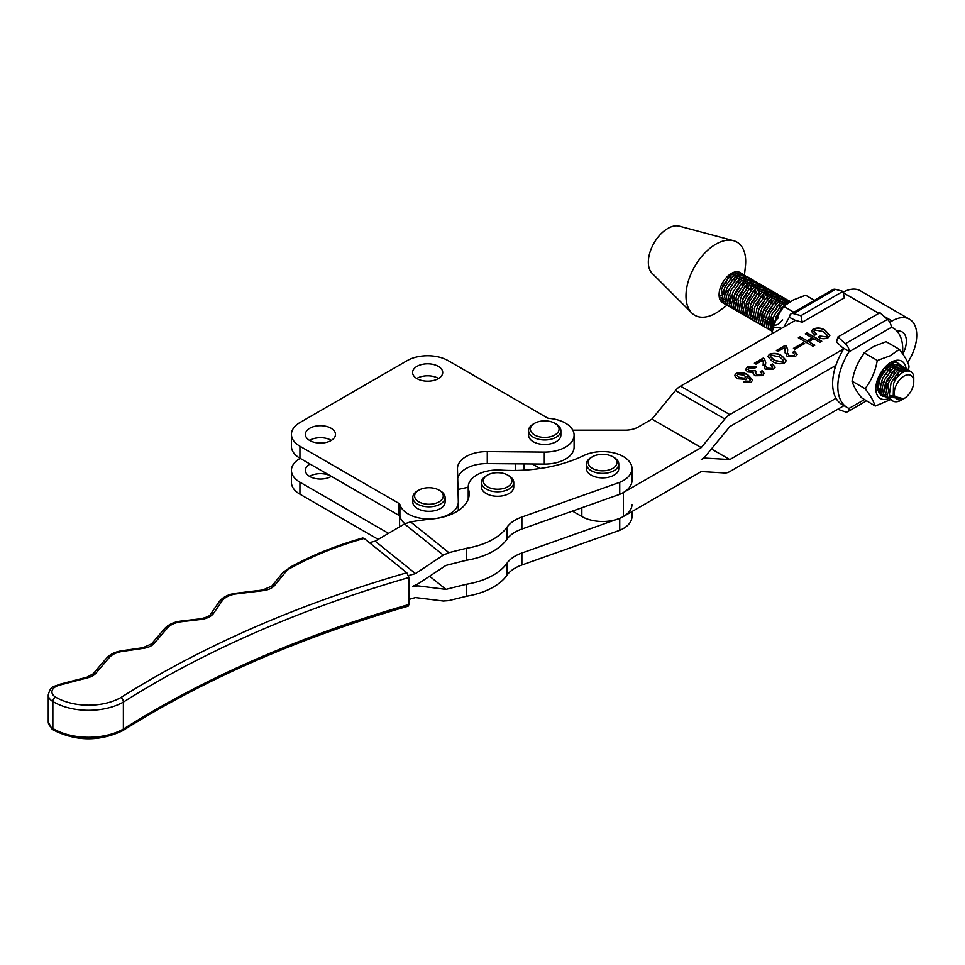 <?xml version="1.0" encoding="UTF-8"?>
<svg xmlns="http://www.w3.org/2000/svg" width="965" height="965" viewBox="0 0 965 965"><rect width="100%" height="100%" fill="white"/><g stroke="black" fill="none" stroke-linecap="round" stroke-linejoin="round"><path stroke-width="1.45" d="M122.615 730.746A3.667 2.099 -119.6 0 0 123.375 729.058L123.375 702.086A3.667 2.099 -119.6 0 0 120.806 697.574A3.667 2.22 57.7 0 1 123.508 702.001L123.508 728.985A978.474 564.923 180 0 1 408.979 604.476L408.159 606.165C299.729 637.563 204.604 679.071 122.76 730.65L122.76 730.65A3.667 2.22 -122.3 0 0 123.508 728.985A3.667 2.123 0 0 1 123.375 729.058A49.565 28.612 0 0 1 52.858 728.491A3.667 2.159 -59 0 0 53.618 730.167C76.368 741.47 99.359 741.651 122.615 730.746A3.667 3.667 0 0 0 122.76 730.65A3.667 2.22 -122.3 0 1 122.688 730.698M362.804 538L364.155 538.434A281.539 162.542 0 0 0 292.286 567.239L290.634 566.95C312.129 555.128 336.194 545.478 362.804 537.988M406.82 572.752L408.979 577.492A978.474 564.923 0 0 0 123.508 702.001A3.667 2.123 0 0 1 123.375 702.086A49.565 28.612 180 0 1 52.858 701.519A16.526 9.541 180 0 1 51.35 700.469A16.526 9.541 180 0 1 48.25 694.909C51.121 684.487 53.919 687.394 58.563 684.595L86.898 677.213L93.05 673.908L106.548 658.154C110.119 654.234 115.245 651.773 121.952 650.772L143.025 647.696L151.517 643.92A3.667 2.69 40.6 0 1 154.304 643.317A16.526 9.541 180 0 1 143.556 648.323L122.483 651.411A20.193 11.652 0 0 0 109.335 657.539L95.837 673.305A16.526 9.541 180 0 1 87.827 677.768L59.492 685.15A12.847 7.418 0 0 0 54.33 696.235A12.847 7.418 0 0 0 55.5 697.044A45.898 26.501 0 0 0 120.806 697.574A982.153 567.034 180 0 1 406.82 572.752L364.155 538.434M408.979 577.492L408.979 604.476M429.534 576.165L445.963 589.386A983.986 568.096 180 0 1 466.674 584.223L466.674 596.213A983.986 568.096 0 0 0 448.882 600.628L443.309 601.026L415.493 597.576A983.986 568.096 0 0 0 408.979 599.422M445.963 589.386L418.086 585.888L412.646 586.394L418.086 583.825L445.963 565.406A983.986 568.096 180 0 1 466.674 560.243L466.674 548.253A983.986 568.096 0 0 0 448.882 552.668L410.595 521.872L404.54 523.935L375.18 541.172A279.705 161.481 0 0 0 369.414 542.668M375.18 541.172L415.493 573.596A983.986 568.096 0 0 0 408.617 575.55M415.493 573.596L443.309 555.128L448.882 552.668M468.628 497.964L468.628 489.701A44.052 25.44 180 0 1 469.207 493.839A44.052 25.44 180 0 1 430.173 519.11A279.705 161.481 0 0 0 410.595 521.872M466.674 584.223A62.411 36.031 0 0 0 507.059 563.126A36.718 21.194 180 0 1 521.884 553.005L521.884 564.995L619.735 530.292A29.372 16.96 180 0 0 631.978 516.516L631.978 511.559M616.153 519.58L521.884 553.005M619.735 530.292L619.735 518.302A29.372 16.96 0 0 0 631.978 504.526M521.884 564.995A36.718 21.194 0 0 0 507.059 575.116A62.411 36.031 180 0 1 466.674 596.213M468.628 489.701A29.372 16.96 180 0 1 468.23 486.951A29.372 16.96 180 0 1 500.823 470.1A110.143 63.581 180 0 0 583.716 455.577A29.372 16.96 180 0 1 626.478 458.677A29.372 16.96 180 0 1 631.978 468.556L631.978 480.546A29.372 16.96 0 0 1 619.735 494.321L521.884 529.025L521.884 517.035A36.718 21.194 0 0 0 507.059 527.155A62.411 36.031 180 0 1 466.674 548.253M521.884 517.035L619.735 482.331A29.372 16.96 180 0 0 631.978 468.556M468.23 486.951L468.23 498.941A29.372 16.96 0 0 0 468.23 499.146M466.674 560.243A62.411 36.031 0 0 0 507.059 539.145A36.718 21.194 180 0 1 521.884 529.025M619.735 494.321L619.735 482.331M908.982 365.976L908.897 367.629A30.651 17.696 120 0 0 908.982 365.976C907.884 361.766 904.856 356.459 899.887 350.054A30.651 17.696 120 0 0 898.729 349.837L899.887 350.054M877.668 360.62L878.319 360.126A30.651 17.696 120 0 0 877.064 361.561L877.668 360.62L864.085 352.78L873.735 346.435L886.111 341.67L899.682 349.511M906.075 368.425A21.52 12.424 120 0 0 892.01 361.754A21.52 12.424 120 0 0 875.918 386.627A21.52 12.424 120 0 0 888.62 398.593M890.526 399.631L875.243 406.06L874.736 405.336C873.663 401.187 870.635 395.879 865.653 389.426L865.738 387.773C871.443 380.186 875.219 371.453 877.064 361.561M908.897 367.629L908.451 369.764M878.319 360.126L890.007 355.832L898.729 349.837M865.738 387.773A30.651 17.696 120 0 0 865.653 389.426M874.736 405.336A30.651 17.696 120 0 0 875.894 405.565M903.735 369.378A18.359 10.603 -60 0 1 904.012 371.706M885.207 396.603A18.359 10.603 -60 0 1 880.43 394.613C875.195 387.954 876.63 378.931 884.748 367.532L895.725 361.634L903.095 366.676M903.18 366.917L903.469 367.979M864.085 352.78L863.759 353.878C858.042 361.453 854.266 370.186 852.433 380.077L852.336 381.742C853.41 385.904 856.438 391.199 861.431 397.652L875.243 406.06M851.866 381.042L865.436 388.883M885.761 368.956L886.147 367.593M881.057 383.937L884.338 380.91M889.863 371.32L890.719 367.195M885.158 386.314L888.439 383.274M893.964 373.696L894.82 369.559M894.808 367.122L894.362 365.035M893.602 363.516L892.48 362.345M897.884 376.579L898.922 371.935M898.91 369.498L898.463 367.4M897.703 365.88L896.232 364.481M892.287 363.974L881.769 373.334L880.466 375.928L878.066 386.41L880.43 394.613M878.066 386.012L880.454 392.839M882.637 394.335L884.29 394.757M885.737 394.806L887.426 394.552M903.855 371.778L903.723 369.45M789.551 316.99A7.346 4.234 60 0 1 791.071 313.83L833.121 289.56A7.346 4.234 -120 0 1 835.449 289.355L842.976 291.37L844.315 297.932L802.265 322.214L795.425 320.38L789.334 317.316A45.886 26.501 120 0 0 784.521 326.098M795.425 320.38L680.506 386.133L729.817 414.612L843.844 348.799L836.534 341.996L837.873 336.99L845.4 343.661A7.346 4.234 60 0 1 849.248 351.453L849.031 351.791A45.886 26.501 -60 0 0 847.33 407.604A45.886 26.501 -60 0 0 849.031 408.448L849.248 408.533A7.346 4.234 60 0 1 847.728 411.681A7.346 4.234 60 0 1 845.4 411.898L837.753 409.269M791.071 313.83A7.346 4.234 60 0 1 793.399 313.625L800.914 315.639L802.265 322.214M842.976 291.37L800.914 315.639M399.582 515.913L399.582 525.961A29.372 16.96 0 0 0 399.606 526.625A29.372 16.96 0 0 1 399.582 525.961L399.582 526.637M399.582 513.971A29.372 16.96 0 0 0 404.926 523.73A29.372 16.96 0 0 1 399.908 516.528L399.908 504.538A29.372 16.96 0 0 0 431.162 518.893A29.372 16.96 0 0 0 458.315 501.981A29.372 16.96 0 0 0 458.315 501.728L457.47 468.809A29.372 16.96 180 0 1 457.47 468.556A29.372 16.96 180 0 1 487.277 451.608L544.296 452.09A29.372 16.96 0 0 0 574.103 435.143A29.372 16.96 0 0 0 565.49 423.153A29.372 16.96 0 0 0 549.157 418.376A3.667 2.123 180 0 1 547.107 417.773L448.158 360.645A28.998 16.743 0 0 0 407.146 360.645L299.934 422.549A28.998 16.743 0 0 0 291.43 434.383A28.998 16.743 0 0 0 299.934 446.228L398.883 503.356A3.667 2.123 180 0 1 399.908 504.538M468.23 487.241L458.001 489.484M793.857 312.226L783.616 306.315L793.266 299.97L805.642 295.206L814.484 300.32M783.616 306.315L783.291 307.413C777.585 314.988 773.797 323.721 771.964 333.613M847.33 407.604L842.131 404.6A45.886 26.501 -60 0 1 843.844 348.799M837.873 336.99L879.935 312.708L887.462 319.379A7.346 4.234 -120 0 1 891.298 327.183L891.515 327.268A45.886 26.501 -60 0 1 893.228 328.124A45.886 26.501 -60 0 1 902.733 349.125A45.886 26.501 -60 0 1 902.516 353.6M843.374 348.063L849.248 351.453M613.04 456.903A14.318 8.263 0 0 0 612.739 456.722A14.318 8.263 0 0 0 592.486 456.722A14.318 8.263 0 0 0 592.172 468.23A14.318 8.263 0 0 0 612.413 468.592A14.318 8.263 0 0 0 613.04 456.903M592.486 456.722L591.195 457.47A16.152 9.324 0 0 0 586.455 464.069A16.152 9.324 0 0 0 590.845 470.45A16.152 9.324 0 0 0 608.565 472.729A16.152 9.324 0 0 0 618.77 464.069A16.152 9.324 0 0 0 614.379 457.675A16.152 9.324 0 0 0 614.03 457.47A16.152 9.324 0 0 0 613.68 457.277M586.455 464.069L586.455 468.556A16.152 9.324 0 0 0 590.845 474.949A16.152 9.324 0 0 0 608.565 477.229A16.152 9.324 0 0 0 618.77 468.556L618.77 464.069M508.036 475.299A14.318 8.263 0 0 0 507.723 475.106A14.318 8.263 0 0 0 487.482 475.106A14.318 8.263 0 0 0 487.168 486.613A14.318 8.263 0 0 0 507.409 486.975A14.318 8.263 0 0 0 508.036 475.299M487.482 475.106L486.179 475.854A16.152 9.324 0 0 0 481.451 482.452A16.152 9.324 0 0 0 485.829 488.845A16.152 9.324 0 0 0 503.549 491.125A16.152 9.324 0 0 0 513.754 482.452A16.152 9.324 0 0 0 509.375 476.071A16.152 9.324 0 0 0 509.025 475.854A16.152 9.324 0 0 0 508.676 475.661M481.451 482.452L481.451 486.951A16.152 9.324 0 0 0 485.829 493.332A16.152 9.324 0 0 0 503.549 495.624A16.152 9.324 0 0 0 513.754 486.951L513.754 482.452M310.055 464.069A15.054 8.685 0 0 0 305.386 470.365A15.054 8.685 0 0 0 309.789 476.505A15.054 8.685 0 0 0 331.333 476.348A15.054 8.685 0 0 0 331.079 476.203A15.054 8.685 0 0 0 309.536 476.36M300.187 458.375L299.934 458.52A28.998 16.743 0 0 0 291.43 470.365L291.43 482.355A28.998 16.743 0 0 0 299.934 494.189L378.099 539.314M291.43 470.365A28.998 16.743 0 0 0 299.934 482.198L388.195 533.163M331.079 428.243A15.054 8.685 0 0 0 314.674 426.361A15.054 8.685 0 0 0 305.386 434.383A15.054 8.685 0 0 0 309.789 440.535A15.054 8.685 0 0 0 326.194 442.416A15.054 8.685 0 0 0 335.494 434.383A15.054 8.685 0 0 0 331.079 428.243M438.291 366.35A15.054 8.685 0 0 0 421.886 364.456A15.054 8.685 0 0 0 412.598 372.49A15.054 8.685 0 0 0 417.001 378.63A15.054 8.685 0 0 0 433.406 380.524A15.054 8.685 0 0 0 442.706 372.49A15.054 8.685 0 0 0 438.291 366.35M291.43 434.383L291.43 446.373A28.998 16.743 0 0 0 299.934 458.218L398.883 515.346A3.667 2.123 180 0 1 399.908 516.528M331.333 440.378A15.054 8.685 0 0 0 331.079 440.233A15.054 8.685 0 0 0 309.536 440.378M457.712 478.351A29.372 16.96 180 0 1 487.277 463.598L544.296 464.081A29.372 16.96 0 0 0 574.103 447.133L574.103 435.143M438.544 378.485A15.054 8.685 0 0 0 438.291 378.34A15.054 8.685 0 0 0 416.747 378.485M572.45 511.1L581.847 516.516A29.372 16.96 0 0 0 623.378 516.528L701.266 471.559L724.812 472.971A14.68 8.48 120 0 0 729.817 471.571L843.989 405.674M907.715 362.43A34.873 20.132 120 0 0 916.75 335.193A34.873 20.132 120 0 0 909.525 319.222A34.873 20.132 120 0 0 892.082 320.947L883.892 316.218M836.004 398.28L729.817 459.581L706.284 458.17A14.68 8.48 120 0 0 701.266 459.581A14.68 8.48 120 0 0 706.284 455.191L729.817 426.602L835.883 365.385M896.943 331.116A20.193 11.664 -60 0 1 902.178 331.936A20.193 11.664 -60 0 1 906.364 341.188A20.193 11.664 -60 0 1 902.842 354.058M889.79 322.274L892.082 320.947M729.817 414.612A14.68 8.48 120 0 0 724.799 419.003L701.266 447.591L623.378 492.548A29.372 16.96 180 0 1 616.092 495.612M572.812 430.173L625.163 430.173A18.359 10.603 0 0 0 638.142 427.073L651.942 419.112L675.488 390.523A14.68 8.48 -60 0 1 680.506 386.133M843.157 292.25A34.873 20.132 -60 0 1 860.213 290.742L909.525 319.222M711.422 448.954L729.817 459.581M651.942 419.112L701.266 447.591M754.968 375.735L753.086 373.696L753.581 372.49L747.513 371.899L745.583 369.462L747.561 366.881L756.608 367.05L754.775 368.111L749.142 367.846L747.984 369.245L749.516 370.946L755.185 370.693L756.608 371.513L755.281 373.021L756.657 374.601L760.854 374.709L761.759 373.552L760.275 371.754L762.109 370.693L764.147 373.515L762.531 375.626L754.968 375.735M781.891 355.796L786.318 360.596L784.545 362.912C780.094 364.384 776.017 363.853 772.326 361.32L767.766 356.459L769.491 354.215C774.014 352.732 778.152 353.262 781.891 355.796L786.318 360.741M804.641 343.552L794.871 349.197L793.447 348.377L803.218 342.732L804.641 343.552M814.701 329.994L813.869 331.309L816.655 334.035L814.822 335.096L811.469 331.405L813.145 329.017C817.512 327.412 821.505 327.81 825.135 330.247L829.852 335.325L828.067 337.786C824.568 339.246 821.312 339.017 818.284 337.099L820.117 336.037L826.426 336.857L827.403 335.47L823.266 331.514L814.701 329.994M814.822 345.205L812.988 346.254L798.332 337.798L800.166 336.737L807.09 340.742L812.18 337.798L805.256 333.806L807.09 332.744L821.746 341.212L819.912 342.261L813.809 338.739L808.718 341.682L814.822 345.205M784.702 347.545L777.983 351.429L776.355 350.488L785.112 345.434L786.475 346.23L787.705 349.812L787.428 352.864L789.044 355.458L793.761 355.711L794.641 354.432L792.639 352.37L794.472 351.308L797.102 354.457L795.353 356.676L787.126 356.471L785.16 351.55L784.702 347.545M785.088 352.744L785.257 349.957M762.724 360.234L756.005 364.119L754.377 363.178L763.122 358.124L764.497 358.92L765.727 362.502L765.438 365.542L767.054 368.147L771.783 368.401L772.663 367.122L770.649 365.06L772.482 363.998L775.124 367.146L773.375 369.366L765.136 369.161L762.724 360.234M763.11 365.433L763.279 362.647M746.898 376.483L747.236 377.653L745.909 379.342L737.344 378.726L734.546 375.53L736.295 373.383C740.662 371.959 744.582 372.514 748.056 375.035L752.7 380.029L751.023 382.261L743.581 382.092L745.414 381.03L749.455 381.284L750.384 380.017L746.898 376.483L747.224 377.798M532.378 463.984L540.195 468.495M734.546 375.687L736.295 373.383M792.892 352.514L794.472 351.308M794.472 351.61L797.102 354.601M798.598 337.943L800.166 336.737M800.166 337.038L807.09 340.742M767.778 356.604L769.491 354.215M807.09 341.031L812.18 337.798M747.996 369.402L749.516 371.248L755.185 370.693M755.185 370.994L756.355 371.67M745.595 369.619L747.561 366.881M747.561 367.17L756.343 367.207M753.098 373.829L753.581 372.49M765.45 365.687L767.054 368.449L771.783 368.401M771.783 368.702L772.651 367.279M793.712 348.522L803.218 342.732M769.491 354.517C774.014 353.033 778.152 353.564 781.891 356.097M754.63 363.322L763.122 358.425L764.497 358.92M764.497 359.209L765.727 362.659M787.428 353.009L789.044 355.458M789.044 355.759L793.761 355.711M818.537 337.243L820.117 336.339L826.426 336.857M826.426 337.159L827.391 335.627M755.293 373.178L756.657 374.601M743.858 382.237L745.414 381.332L749.455 381.284M749.455 381.585L750.372 380.174M814.557 345.349L808.718 341.682M793.761 356.013L794.629 354.589M770.914 365.204L772.482 363.998M772.482 364.3L775.124 367.291M776.62 350.633L785.112 345.434M785.112 345.735L786.475 346.23M813.869 331.453L816.402 334.192M786.475 346.531L787.705 349.969M811.469 331.55L813.145 329.017M813.145 329.318C817.512 327.702 821.505 328.112 825.135 330.537L825.135 330.247M760.517 371.911L762.109 370.693M736.295 373.672C740.662 372.261 744.582 372.816 748.056 375.337L748.056 375.035M825.135 330.537L829.852 335.47M762.109 370.994L764.135 373.66M748.056 375.337L752.688 380.174M763.11 365.578L763.182 364.541M785.088 352.888L785.16 351.851M803.218 343.033L804.388 343.709M805.522 333.95L807.09 332.744M756.657 374.903L760.854 374.709M760.854 375.011L761.747 373.696M807.09 333.046L821.48 341.357M737.212 375.518L739.383 377.846L744.582 378.521L745.559 377.074M770.299 356.435L774.364 360.452L782.929 362.273L783.773 360.922M744.208 375.168L737.875 374.348L737.2 375.361L739.383 377.544L744.582 378.22L745.571 376.929L744.208 375.168M782.929 361.971L783.785 360.777L779.853 356.978L771.119 355.156L770.287 356.278L774.364 360.15L782.929 362.273M555.164 423.478A14.318 8.263 0 0 0 554.851 423.297A14.318 8.263 0 0 0 534.598 423.297A14.318 8.263 0 0 0 534.296 434.805A14.318 8.263 0 0 0 554.537 435.167A14.318 8.263 0 0 0 555.164 423.478M534.598 423.297L533.307 424.045A16.152 9.324 0 0 0 528.579 430.643A16.152 9.324 0 0 0 532.957 437.024A16.152 9.324 0 0 0 550.677 439.316A16.152 9.324 0 0 0 560.882 430.643A16.152 9.324 0 0 0 556.503 424.25A16.152 9.324 0 0 0 556.154 424.045A16.152 9.324 0 0 0 555.804 423.852M528.579 430.643L528.579 435.143A16.152 9.324 0 0 0 532.957 441.524A16.152 9.324 0 0 0 550.677 443.804A16.152 9.324 0 0 0 560.882 435.143L560.882 430.643M507.204 538.952L508.012 537.903M780.456 327.762L771.662 327.521L770.154 325.531M782.687 319.958L777.73 324.578L770.323 326.52M778.586 317.582L773.628 322.214L770.034 323.914M755.897 317.147L751.156 315.676L749.648 313.685M727.188 300.573L722.447 299.102L720.939 297.111M729.371 289.162L724.413 293.794L720.819 295.495M910.14 371.296L908.487 369.788L898.741 372.068L891.093 382.55L889.26 395.228L903.71 398.762M905.399 368.184L904.386 367.424L894.639 369.704L886.992 380.186L885.556 384.432L887.872 397.99L890.14 399.329M906.991 370.837L906.159 369.1M901.298 365.819L900.285 365.047L890.538 367.339L882.891 377.822L881.455 382.056L883.771 395.626L886.039 396.965M887.173 397.254L888.536 397.387M890.285 397.23L892.625 396.567M903.409 372.007L903.18 369.547M902.745 368.051L902.058 366.736M833.893 366.531L835.147 367.677M833.965 366.495L835.22 366.604M787.416 303.589L783.906 305.76L776.258 316.243L774.147 325M790.299 301.623L789.551 301.104L779.804 303.396L772.157 313.878L770.721 318.112L772.482 331.128M786.463 299.5L785.462 298.74L775.703 301.02L768.056 311.502L766.62 315.748L768.936 329.306L771.204 330.657M787.91 301.743L787.223 300.429M782.362 297.136L781.361 296.376L771.602 298.655L763.954 309.138L762.519 313.384L764.835 326.942L767.103 328.281M768.236 328.582L769.6 328.703M784.243 306.086L784.328 305.435M784.473 302.962L784.243 300.863M783.809 299.379L783.122 298.052M778.26 294.771L777.259 293.999L767.501 296.291L759.853 306.774L758.418 311.007L760.734 324.578L763.001 325.917M770.13 325.302L772.193 324.216M779.274 307.22L780.227 303.058M780.371 300.598L780.142 298.499M779.708 297.003L779.02 295.688M774.159 292.395L773.158 291.635L763.399 293.915L755.752 304.397L754.316 308.643L756.632 322.201L758.9 323.552M760.034 323.842L761.397 323.963M766.029 322.925L768.092 321.852M770.275 320.296L773.544 317.135M775.172 304.856L776.125 300.694M776.27 298.221L776.041 296.122M775.607 294.639L774.919 293.324M770.058 290.031L769.057 289.271L759.298 291.551L751.651 302.033L750.215 306.279L752.531 319.837L754.799 321.176M761.928 320.561L763.99 319.475M771.071 302.479L772.024 298.33M772.169 295.857L771.94 293.758M771.505 292.274L770.818 290.947M765.957 287.666L764.956 286.894L755.197 289.186L747.549 299.669L746.114 303.903L748.43 317.473L750.698 318.812M757.827 318.197L759.889 317.111M766.97 300.115L767.923 295.953M768.068 293.493L767.838 291.394M767.404 289.898L766.717 288.583M761.855 285.29L760.854 284.53L751.096 286.81L743.448 297.292L742.013 301.538L744.329 315.097L746.596 316.448M762.869 297.751L763.822 293.589M763.966 291.116L763.737 289.017M763.303 287.534L762.615 286.219M757.754 282.926L756.753 282.166L746.994 284.446L739.347 294.928L737.911 299.174L740.227 312.732L742.495 314.071M749.624 313.456L751.687 312.37M758.767 295.374L759.72 291.225M759.865 288.752L759.636 286.653M759.202 285.17L758.514 283.843M753.653 280.562L752.652 279.79L742.893 282.082L735.246 292.564L733.81 296.798L736.126 310.368L738.394 311.707M739.528 311.997L740.891 312.129M745.523 311.092L747.586 310.006M749.769 308.45L753.038 305.302M754.666 293.01L755.619 288.849M755.764 286.388L755.535 284.289M755.1 282.793L754.413 281.478M749.552 278.185L748.55 277.425L738.792 279.705L731.144 290.188L729.709 294.434L732.025 307.992L734.293 309.343M735.426 309.632L736.79 309.753M741.422 308.716L743.484 307.642M745.668 306.086L748.937 302.926M750.565 290.646L751.518 286.484M751.663 284.012L751.433 281.913M750.999 280.429L750.312 279.114M745.45 275.821L744.449 275.061L734.691 277.341L727.043 287.823L725.608 292.069L727.924 305.628L730.191 306.966M731.325 307.268L732.688 307.389M741.566 303.722L744.835 300.561M746.464 288.27L747.417 284.12M747.561 281.647L747.332 279.548M746.898 278.065L746.21 276.738M741.349 273.457L740.348 272.685L730.589 274.977L722.942 285.459L721.506 289.693L723.822 303.263L726.09 304.602M733.219 303.987L735.282 302.901M742.58 275.182L742.109 274.374A17.442 10.072 -60 0 1 742.58 275.182A17.442 10.072 -60 0 1 742.821 275.688L742.58 275.182M742.362 285.905L743.315 281.744M743.46 279.283L743.231 277.184M738.261 283.541L739.214 279.38M739.359 276.907L739.13 274.808M738.695 273.324L738.008 272.009M721.736 300.199L723.376 299.85M734.16 281.165L735.113 277.015M735.258 274.543L735.028 272.444M730.059 278.801L731.012 274.639M772.434 321.538L770.022 323.227M761.868 325.386L758.804 323.456L756.476 309.898L757.923 305.652L765.559 295.169L775.317 292.89L777.259 293.999M737.26 311.176L734.196 309.246L731.868 295.688L733.316 291.442L740.951 280.96L750.71 278.68L752.652 279.79M751.614 279.343L752.483 280.357M753.098 281.527L753.593 283.167M753.81 285.025L753.689 287.727M752.905 291.321L750.854 296.231L746.584 302.274M740.601 284.217L738.551 289.126L734.281 295.169M731.422 297.859L729.009 299.548M727.176 300.501L725.366 301.14M723.895 301.442L722.399 301.526M884.905 396.446L881.841 394.504L879.513 380.946L880.949 376.7L888.596 366.218L898.355 363.938L900.285 365.047M899.259 364.601L900.116 365.614M900.743 366.784L901.238 368.425M901.455 370.283L901.274 373.371M770.07 330.127L767.006 328.197L764.678 314.626L766.126 310.38L773.761 299.91L783.52 297.618L785.462 298.74M733.159 308.812L730.095 306.882L727.767 293.312L729.214 289.066L736.85 278.596L746.608 276.304L748.55 277.425M733.303 273.179L733.183 275.894M732.399 279.476L730.348 284.385M903.349 398.979L901.431 400.089A17.442 10.072 -60 0 1 892.709 400.945L890.044 399.245L887.716 385.674L889.151 381.428L896.799 370.958L906.557 368.666L908.487 369.788M907.462 369.342L908.632 370.85M896.835 364.915L897.136 366.049M897.353 367.906L897.233 370.62M896.449 374.215L894.398 379.112M745.462 315.917L742.399 313.987L740.071 300.417L741.518 296.171L749.154 285.7L758.912 283.408L760.854 284.53M759.817 284.084L760.685 285.097M761.301 286.255L761.795 287.896M762.012 289.753L761.892 292.467M761.108 296.062L759.057 300.959L754.787 307.015M835.388 366.881L834.882 365.952M753.665 320.657L750.601 318.715L748.273 305.157L749.721 300.911L757.356 290.429L767.115 288.149L769.057 289.271M768.019 288.812L768.888 289.826M769.503 290.996L769.998 292.636M770.215 294.494L770.094 297.208M769.31 300.791L767.259 305.7L762.989 311.755M757.006 293.686L754.956 298.595L750.686 304.651M747.827 307.328L745.414 309.017M892.348 371.839L890.297 376.748L886.027 382.803M889.006 398.81L885.942 396.868L883.614 383.31L885.05 379.064L892.697 368.582L902.456 366.302L904.386 367.424M903.361 366.977L904.217 367.979M904.844 369.149L905.411 371.163M784.424 298.294L785.293 299.307M785.908 300.477L786.403 302.105M773.411 303.167L771.361 308.064L767.091 314.12M764.232 316.81L761.819 318.498M760.13 314.433L757.718 316.122M749.564 318.281L746.5 316.351L744.172 302.793L745.619 298.547L753.255 288.065L763.013 285.785L764.956 286.894M751.928 309.705L749.516 311.393M741.361 313.553L738.297 311.611L735.969 298.052L737.417 293.806L745.052 283.324L754.811 281.044L756.753 282.166M728.298 277.112L726.247 282.021L721.977 288.065M757.766 323.022L754.702 321.092L752.374 307.521L753.822 303.275L761.457 292.805L771.216 290.513L773.158 291.635M772.121 291.189L772.989 292.202M773.604 293.372L774.099 295M774.316 296.858L774.195 299.572M729.058 306.448L725.994 304.506L723.666 290.947L725.113 286.702L732.749 276.219L742.507 273.939L744.449 275.061L745.414 266.219A42.219 24.378 -60 0 0 733.472 240.683A42.219 24.378 -60 0 0 692.11 271.442A42.219 24.378 -60 0 0 691.736 312.937A42.219 24.378 -60 0 0 719.842 310.525L727.007 305.266M743.412 274.603L744.28 275.616M744.896 276.786L745.39 278.427M745.607 280.284L745.487 282.998M744.703 286.581L742.652 291.49L738.382 297.546M743.327 277.148A17.442 10.072 -60 0 1 743.677 279.162M743.713 281.454A17.442 10.072 -60 0 1 743.629 282.528A17.442 10.072 -60 0 1 743.207 285.001M724.956 304.072L721.892 302.142L719.528 298.33A17.442 10.072 -60 0 1 721.603 284.687A17.442 10.072 -60 0 1 740.131 272.564A17.442 10.072 -60 0 1 741.277 273.433M772.917 329.33L772.881 319.367L774.328 315.121L781.964 304.638L790.082 301.755M765.969 327.762L762.905 325.82L760.577 312.262L762.024 308.016L769.66 297.534L779.418 295.254L781.361 296.376M780.323 295.917L781.192 296.93M781.807 298.101L782.301 299.741M782.519 301.599L782.398 304.313M781.614 307.895L779.563 312.805M896.28 384.987A13.763 7.949 120 0 0 895.291 397.363A13.763 7.949 120 0 0 904.024 398.581A13.763 7.949 120 0 0 911.756 389.703A13.763 7.949 120 0 0 913.759 381.73A13.763 7.949 120 0 0 907.136 374.89A13.763 7.949 120 0 0 896.28 384.987M904.024 398.581L893.18 397.64L893.554 383.744C899.054 369.474 914.398 366.254 913.759 378.678A17.442 10.072 -60 0 1 913.759 378.726L913.759 381.73M892.709 400.945A17.442 10.072 -60 0 1 889.26 395.228M735.523 300.224L733.111 301.912M731.277 302.865L729.468 303.517M727.996 303.818L726.5 303.903M725.282 303.782L724.027 303.432M888.246 369.474L886.196 374.384M772.41 331.478L771.107 330.561L768.779 317.002L770.227 312.756L777.862 302.274L787.621 299.994L789.563 301.104M788.526 300.658L789.394 301.671M737.405 275.544L737.284 278.258M736.5 281.852L734.449 286.75M747.513 276.979L748.382 277.992M748.997 279.15L749.491 280.791M749.708 282.649L749.588 285.363M748.804 288.957L746.753 293.855L742.483 299.91M723.075 298.125L721.265 298.776M739.311 272.239L740.179 273.252M741.506 277.92L741.385 280.622M755.716 281.708L756.584 282.721M757.199 283.891L757.694 285.531M757.911 287.389L757.79 290.103M765.209 298.426L763.158 303.336L758.888 309.379M763.918 286.448L764.787 287.461M765.402 288.632L765.896 290.272M766.114 292.13L765.993 294.832M768.333 319.174L765.921 320.863M776.222 293.553L777.09 294.566M777.706 295.736L778.2 297.377M778.417 299.234L778.297 301.936M777.513 305.531L775.462 310.441M835.135 367.701L833.507 366.76M893.252 365.542L893.132 368.256M735.909 298.33A17.442 10.072 -60 0 1 733.159 300.742M731.205 302.021A17.442 10.072 -60 0 1 729.323 302.901M727.827 303.36A17.442 10.072 -60 0 1 726.319 303.577M725.089 303.541A17.442 10.072 -60 0 1 723.847 303.275M722.845 302.853A17.442 10.072 -60 0 1 722.688 302.769A17.442 10.072 -60 0 1 719.528 298.33M691.736 312.937L652.099 273.288A27.539 15.898 -60 0 1 652.34 246.232A27.539 15.898 -60 0 1 679.312 226.16L733.472 240.683M439.377 490.329A14.318 8.263 0 0 0 439.075 490.148A14.318 8.263 0 0 0 418.822 490.148A14.318 8.263 0 0 0 418.508 501.643A14.318 8.263 0 0 0 438.749 502.017A14.318 8.263 0 0 0 439.377 490.329M418.822 490.148L417.531 490.895A16.152 9.324 0 0 0 412.791 497.482A16.152 9.324 0 0 0 417.182 503.875A16.152 9.324 0 0 0 434.901 506.155A16.152 9.324 0 0 0 445.106 497.482A16.152 9.324 0 0 0 440.716 491.101A16.152 9.324 0 0 0 440.366 490.895A16.152 9.324 0 0 0 440.016 490.69M412.791 497.482L412.791 501.981A16.152 9.324 0 0 0 417.182 508.374A16.152 9.324 0 0 0 434.901 510.654A16.152 9.324 0 0 0 445.106 501.981L445.106 497.482M151.517 643.92L164.689 628.565A3.667 2.69 40.6 0 1 167.476 627.962L154.304 643.317M164.689 628.565C168.501 624.439 173.977 621.93 181.143 621.062L181.565 621.713A20.193 11.652 0 0 0 167.476 627.962M53.618 730.167L52.026 729.07L48.25 721.88A16.526 9.541 0 0 0 51.35 727.441A16.526 9.541 0 0 0 52.858 728.491L52.858 701.519A3.667 2.159 -59 0 1 55.5 697.044M181.143 621.062L200.418 618.806L200.841 619.458L181.565 621.713M292.286 567.239A20.193 11.652 0 0 0 285.917 571.678L274.651 585.417A16.526 9.541 180 0 1 263.107 590.664L236.715 593.861A20.193 11.652 0 0 0 222.095 600.954L213.579 613.318A17.43 10.06 180 0 1 200.841 619.458M143.025 647.696A3.667 0.736 81.7 0 1 143.556 648.323M200.418 618.806C206.57 617.479 209.948 615.96 210.551 614.235A3.667 2.786 34.6 0 1 213.579 613.318M210.551 614.235L219.079 601.87C222.71 597.094 228.452 594.199 236.268 593.21L262.673 590.025A3.667 0.615 83.1 0 1 263.107 590.664M262.673 590.025L271.816 586.081A3.667 2.714 39.4 0 1 274.651 585.417M290.718 566.913L283.083 572.341A3.667 2.714 39.4 0 1 285.917 571.678M121.952 650.772A3.667 0.736 81.7 0 1 122.483 651.411M58.563 684.595A3.667 1.23 75.4 0 1 59.492 685.15M106.548 658.154A3.667 2.69 40.6 0 1 109.335 657.539M86.898 677.213A3.667 1.23 75.4 0 1 87.827 677.768M93.05 673.908A3.667 2.69 40.6 0 1 95.837 673.305M219.079 601.87A3.667 2.786 34.6 0 1 222.095 600.954M236.268 593.21A3.667 0.615 83.1 0 1 236.715 593.861M416.627 584.718L418.086 585.888M404.54 523.935L443.309 555.128M507.059 563.126L507.059 575.116M507.059 539.145L507.059 527.155M835.449 289.355L793.399 313.625M891.515 327.268L849.031 351.791M864.218 399.691L849.031 408.448M887.462 319.379L845.4 343.661M299.934 482.198L299.934 494.189M398.883 515.346L398.883 503.356M299.934 458.218L299.934 446.228M487.277 463.598L487.277 451.608M544.296 464.081L544.296 452.09M623.378 492.548L623.378 516.528M878.874 313.323L843.253 292.757M704.474 457.133L706.284 458.17M675.488 390.523L724.799 419.003M581.847 507.771L581.847 516.516M523.959 463.912L523.959 470.16M48.25 694.909L48.25 721.88M271.816 586.081L283.083 572.341M891.298 327.002L893.228 328.124M866.365 400.921L847.728 411.681M612.739 456.722L614.03 457.47M507.723 475.106L509.025 475.854M458.315 510.582L458.315 501.981M515.358 463.839L515.358 470.462M554.851 423.297L556.154 424.045M896.183 362.683L894.603 361.766M743.629 282.528L743.75 281.43M744.015 278.994L744.244 276.895M439.075 490.148L440.366 490.895"/></g></svg>
